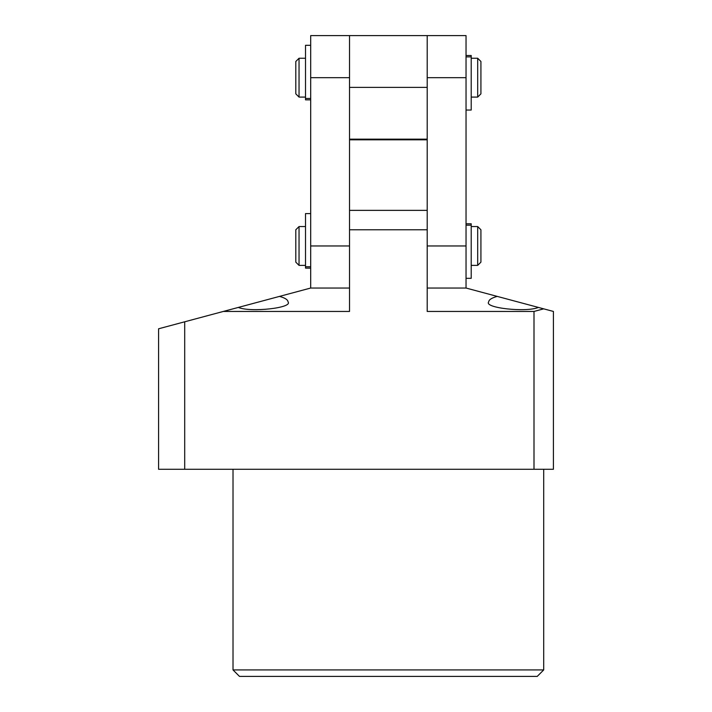 <?xml version="1.0" encoding="UTF-8"?>
<svg xmlns="http://www.w3.org/2000/svg" width="712" height="712" viewBox="0 0 712 712"><rect width="100%" height="100%" fill="white"/><g stroke="black" fill="none" stroke-linecap="round" stroke-linejoin="round"><path stroke-width="1.07" d="M543.71 669.93L537.24 676.4L239.49 676.4L233.02 669.93L543.71 669.93L543.71 469.27M538.414 307.433C526.132 312.63 483.644 307.913 488.69 301.915C488.815 299.77 491.663 297.928 497.225 296.397L553.42 311.447L553.42 469.27L534 469.27L534 311.447L543.71 308.848M238.315 307.433L279.505 296.397C285.067 297.928 287.906 299.77 288.04 301.915C293.086 307.913 250.588 312.63 238.315 307.433L223.31 311.447L349.53 311.447L349.53 210.36L427.2 210.36L427.2 311.447L534 311.447M158.58 361.874L158.58 421.326L158.58 361.874M233.02 669.93L233.02 469.27M158.58 457.424L158.58 432.273M158.58 460.504L158.58 459.365M534 469.27L158.58 469.27L158.58 328.793L223.31 311.447M427.2 35.6L349.53 35.6L349.53 139.16L427.2 139.16L427.2 35.6L466.04 35.6L466.04 288.04L497.225 296.397M279.505 296.397L310.69 288.04L310.69 35.6L349.53 35.6M427.2 139.16L427.2 229.78L349.53 229.78L349.53 139.16M184.702 469.27L184.702 321.797M427.2 139.81L349.53 139.81M466.04 288.04L427.2 288.04M427.2 87.38L349.53 87.38M295.8 262.149L295.8 229.78L299.04 226.55L299.04 265.38L295.8 262.149M477.69 226.55L480.92 229.78L480.92 262.149L477.69 265.38L477.69 226.55L471.211 226.55M477.69 265.38L471.211 265.38M305.51 226.55L299.04 226.55M305.51 265.38L299.04 265.38M295.8 93.851L295.8 61.49L299.04 58.251L299.04 97.09L295.8 93.851M477.69 58.251L480.92 61.49L480.92 93.851L477.69 97.09L477.69 58.251L471.211 58.251M477.69 97.09L471.211 97.09M305.51 58.251L299.04 58.251M305.51 97.09L299.04 97.09M310.69 288.04L349.53 288.04M466.04 55.492L471.211 55.492L471.211 110.04L466.04 110.04M466.04 223.782L471.211 223.782L471.211 278.33L466.04 278.33M310.69 99.849L305.51 99.849L305.51 45.31L310.69 45.31M310.69 268.139L305.51 268.139L305.51 213.6L310.69 213.6M466.04 245.96L427.2 245.96M466.04 77.67L427.2 77.67M310.69 245.96L349.53 245.96M310.69 77.67L349.53 77.67M466.04 56.88L471.211 56.88M466.04 225.17L471.211 225.17M310.69 98.461L305.51 98.461M310.69 266.751L305.51 266.751"/></g></svg>
